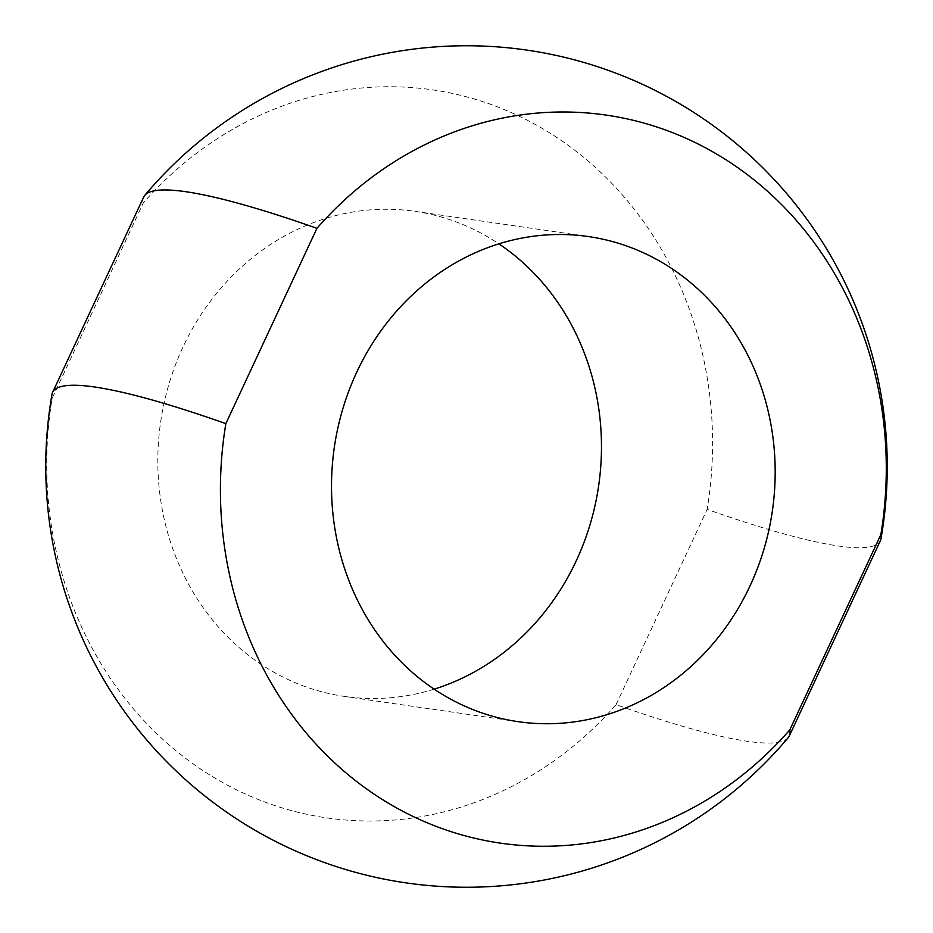 <?xml version="1.0" encoding="UTF-8"?>
<svg xmlns="http://www.w3.org/2000/svg" width="933" height="933" viewBox="0 0 933 933"><rect width="100%" height="100%" fill="white"/><g stroke="black" fill="none" stroke-linecap="round" stroke-linejoin="round"><path stroke-width="0.7" stroke-dasharray="4.67 3.5" d="M788.233 737.641A406.45 55.164 -155 0 1 616.083 704.66A367.847 332.148 -81.7 0 1 225.634 784.175A367.847 332.148 -81.7 0 1 52.143 398.391L143.215 203.091A367.847 332.148 -81.7 0 1 533.664 123.576A367.847 332.148 -81.7 0 1 707.156 509.36A406.45 55.164 25 0 0 880.402 540.627M143.215 203.091A406.45 55.164 25 0 1 143.67 197.085M616.083 704.66L707.156 509.36M434.137 689.16A245.099 221.308 -81.7 0 1 344.394 696.415A245.099 221.308 -81.7 0 1 277.031 673.953A245.099 221.308 -81.7 0 1 169.095 383.65A245.099 221.308 -81.7 0 1 414.905 211.336A245.099 221.308 -81.7 0 1 482.268 233.798A245.099 221.308 -81.7 0 1 498.863 243.84M51.991 394.321A406.45 55.164 -155 0 0 52.143 398.391M588.606 236.585L414.905 211.336M518.095 721.664L344.394 696.415"/><path stroke-width="1.4" d="M789.785 729.909A367.847 332.148 -81.7 0 1 399.336 809.424A367.847 332.148 -81.7 0 1 225.844 423.64A406.45 55.164 -155 0 0 52.598 392.373L143.67 197.085A406.45 55.164 25 0 1 144.767 195.359A406.45 55.164 25 0 1 316.917 228.34A367.847 332.148 -81.7 0 1 707.366 148.825A367.847 332.148 -81.7 0 1 880.857 534.609A406.45 55.164 25 0 1 881.009 538.679A406.45 55.164 25 0 1 880.402 540.627L789.33 735.915A406.45 55.164 -155 0 0 789.785 729.909L880.857 534.609M52.598 392.373A406.45 55.164 -155 0 0 51.991 394.321A420.748 420.748 0 0 0 788.233 737.641A406.45 55.164 -155 0 0 789.33 735.915M498.863 243.84A245.099 221.308 -81.7 0 1 598.659 485.708A245.099 221.308 -81.7 0 1 434.137 689.16M450.732 699.202A245.099 221.308 -81.7 0 1 342.796 408.899A245.099 221.308 -81.7 0 1 588.606 236.585A245.099 221.308 -81.7 0 1 655.969 259.047A245.099 221.308 -81.7 0 1 763.905 549.35A245.099 221.308 -81.7 0 1 518.095 721.664A245.099 221.308 -81.7 0 1 450.732 699.202M225.844 423.64L316.917 228.34M881.009 538.679A420.748 420.748 0 0 0 144.767 195.359"/></g></svg>
